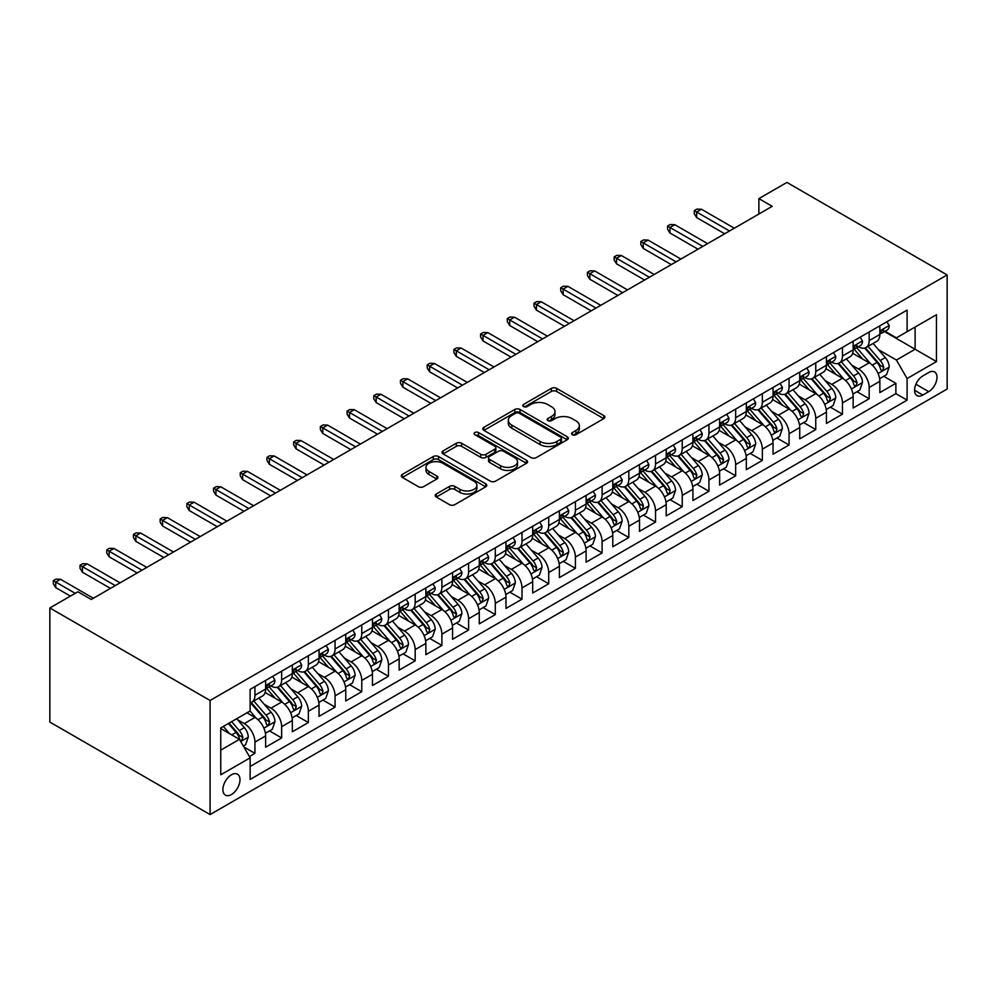 <?xml version="1.0" encoding="UTF-8"?>
<svg xmlns="http://www.w3.org/2000/svg" width="997" height="997" viewBox="0 0 997 997"><rect width="100%" height="100%" fill="white"/><g stroke="black" fill="none" stroke-linecap="round" stroke-linejoin="round"><path stroke-width="1.5" d="M572.278 434.717A2.592 1.496 0 0 0 575.954 434.717L603.808 418.628A3.701 2.144 0 0 0 604.892 417.12A3.701 2.144 0 0 0 603.808 415.612L556.625 388.369A3.701 2.144 0 0 0 551.378 388.369L523.525 404.446A2.592 1.496 0 0 0 522.764 405.505A2.592 1.496 0 0 0 523.525 406.564A2.592 1.496 0 0 0 527.201 406.564L530.803 404.483A11.864 6.854 0 0 1 547.577 404.483L551.503 406.751A11.864 6.854 0 0 1 554.98 411.599A11.864 6.854 0 0 1 551.503 416.434L547.901 418.516A2.592 1.496 0 0 0 547.141 419.575A2.592 1.496 0 0 0 547.901 420.634A2.592 1.496 0 0 0 551.578 420.634L555.179 418.553A11.864 6.854 0 0 1 571.954 418.553L575.892 420.821A11.864 6.854 0 0 1 579.357 425.669A11.864 6.854 0 0 1 575.892 430.517L572.278 432.598A2.592 1.496 0 0 0 571.518 433.658A2.592 1.496 0 0 0 572.278 434.717L572.278 432.598M231.441 794.534A12.089 6.979 120 0 0 239.342 783.879A12.089 6.979 120 0 0 237.485 774.195A12.089 6.979 120 0 0 231.441 774.794A12.089 6.979 120 0 0 223.552 785.449A12.089 6.979 120 0 0 225.409 795.132A12.089 6.979 120 0 0 231.441 794.534M436.3 494.001A3.701 2.144 0 0 0 435.215 495.509A3.701 2.144 0 0 0 436.3 497.029L449.535 504.669A3.701 2.144 0 0 0 454.782 504.669L485.713 486.81A3.701 2.144 0 0 0 486.798 485.302A3.701 2.144 0 0 0 485.713 483.782L438.53 456.539A3.701 2.144 0 0 0 433.284 456.539L402.352 474.398A3.701 2.144 0 0 0 401.268 475.918A3.701 2.144 0 0 0 402.352 477.426L418.341 486.661A3.701 2.144 0 0 0 423.588 486.661L436.823 479.021A3.701 2.144 0 0 0 437.907 477.501A3.701 2.144 0 0 0 436.823 475.993L428.897 471.407A9.92 5.72 0 0 1 425.993 467.369A9.92 5.72 0 0 1 432.112 462.072A9.92 5.72 0 0 1 442.917 463.318L473.986 481.252A9.92 5.72 0 0 1 476.89 485.302A9.92 5.72 0 0 1 470.771 490.586A9.92 5.72 0 0 1 459.953 489.353L454.782 486.362A3.701 2.144 0 0 0 449.535 486.362L436.3 494.001L436.3 497.029M947.15 274.935L786.92 182.426L758.879 198.615L772.226 206.329L91.238 599.484L77.891 591.782L49.85 607.971L210.08 700.48L947.15 274.935L947.15 389.029L210.08 814.574L210.08 700.48M531.065 457.598A3.701 2.144 0 0 0 536.299 457.598L567.231 439.739A3.701 2.144 0 0 0 568.327 438.231A3.701 2.144 0 0 0 567.231 436.723L520.048 409.48A3.701 2.144 0 0 0 514.813 409.48L483.881 427.339A3.701 2.144 0 0 0 482.797 428.847A3.701 2.144 0 0 0 483.881 430.368L531.065 457.598M475.868 435.278A2.592 1.496 0 0 1 478.51 435.639L478.51 432.561L526.478 460.253A3.701 2.144 0 0 1 527.563 461.761A3.701 2.144 0 0 1 526.478 463.281L495.546 481.14A3.701 2.144 0 0 1 490.3 481.14L443.117 453.897L443.117 450.868A3.701 2.144 0 0 0 442.032 452.376A3.701 2.144 0 0 0 443.117 453.897M443.117 450.868L456.352 443.229A3.701 2.144 0 0 1 461.599 443.229L480.728 454.271A3.701 2.144 0 0 0 485.975 454.271L494.761 449.198A3.701 2.144 0 0 0 495.845 447.69A3.701 2.144 0 0 0 494.761 446.182L474.834 434.68A2.592 1.496 0 0 1 474.074 433.62A2.592 1.496 0 0 1 475.681 432.237A2.592 1.496 0 0 1 478.51 432.561M249.412 756.561L254.945 753.358L243.866 746.965M237.56 719.734L244.265 723.61A15.105 8.724 60 0 1 254.945 742.104L265.626 735.936L265.626 747.202L281.653 737.942L269.502 730.926M264.267 704.318L270.972 708.182A15.105 8.724 60 0 1 281.653 726.688L292.333 720.519L292.333 731.773L308.36 722.526L296.209 715.51M290.974 688.902L297.679 692.765A15.105 8.724 60 0 1 308.36 711.272L319.04 705.103L319.04 716.357L335.067 707.11L322.916 700.093M317.682 673.486L324.386 677.349A15.105 8.724 60 0 1 335.067 695.856L345.747 689.687L345.747 700.941L361.774 691.694L349.623 684.677M344.376 658.057L351.081 661.933A15.105 8.724 60 0 1 361.774 680.44L372.454 674.271L372.454 685.525L388.469 676.278L376.318 669.261M371.083 642.641L377.788 646.517A15.105 8.724 60 0 1 388.469 665.011L399.161 658.855L399.161 670.109L415.176 660.849L403.025 653.833M397.791 627.225L404.495 631.101A15.105 8.724 60 0 1 415.176 649.595L425.856 643.426L425.856 654.693L441.883 645.433L429.732 638.416M424.498 611.809L431.203 615.672A15.105 8.724 60 0 1 441.883 634.179L452.563 628.01L452.563 639.264L468.59 630.017L456.439 623M451.205 596.393L457.91 600.256A15.105 8.724 60 0 1 468.59 618.763L479.27 612.594L479.27 623.848L495.297 614.601L483.146 607.584M477.912 580.977L484.617 584.84A15.105 8.724 60 0 1 495.297 603.347L505.978 597.178L505.978 608.432L522.004 599.185L509.853 592.168M504.619 565.548L511.324 569.424A15.105 8.724 60 0 1 522.004 587.931L532.685 581.762L532.685 593.016L548.711 583.768L536.56 576.752M531.314 550.132L538.019 554.008A15.105 8.724 60 0 1 548.711 572.502L559.392 566.346L559.392 577.599L575.406 568.34L563.255 561.323M558.021 534.716L564.726 538.592A15.105 8.724 60 0 1 575.406 557.086L586.099 550.917L586.099 562.183L602.113 552.924L589.962 545.907M584.728 519.3L591.433 523.163A15.105 8.724 60 0 1 602.113 541.67L612.794 535.501L612.794 546.755L628.82 537.508L616.669 530.491M611.435 503.884L618.14 507.747A15.105 8.724 60 0 1 628.82 526.254L639.501 520.085L639.501 531.339L655.528 522.092L643.377 515.075M638.142 488.468L644.847 492.331A15.105 8.724 60 0 1 655.528 510.838L666.208 504.669L666.208 515.923L682.235 506.675L670.084 499.659M664.849 473.039L671.554 476.915A15.105 8.724 60 0 1 682.235 495.422L692.915 489.253L692.915 500.506L708.942 491.259L696.791 484.243M691.557 457.623L698.261 461.499A15.105 8.724 60 0 1 708.942 479.993L719.622 473.837L719.622 485.09L735.649 475.831L723.498 468.814M718.251 442.207L724.956 446.083A15.105 8.724 60 0 1 735.649 464.577L746.329 458.408L746.329 469.674L762.344 460.415L750.193 453.398M744.958 426.791L751.663 430.654A15.105 8.724 60 0 1 762.344 449.161L773.036 442.992L773.036 454.246L789.051 444.998L776.9 437.982M771.666 411.375L778.37 415.238A15.105 8.724 60 0 1 789.051 433.745L799.731 427.576L799.731 438.83L815.758 429.582L803.607 422.566M798.373 395.959L805.078 399.822A15.105 8.724 60 0 1 815.758 418.329L826.438 412.16L826.438 423.413L842.465 414.166L830.314 407.15M825.08 380.53L831.785 384.406A15.105 8.724 60 0 1 842.465 402.913L853.145 396.744L853.145 407.997L869.172 398.75L869.172 387.484A15.105 8.724 -120 0 0 858.492 368.99L851.787 365.114M857.021 391.734L869.172 398.75M265.626 735.936A15.105 8.724 -120 0 0 254.945 717.441L246.932 712.818M292.333 720.519A15.105 8.724 -120 0 0 281.653 702.025L265.14 692.491M319.04 705.103A15.105 8.724 -120 0 0 308.36 686.597L291.847 677.063M345.747 689.687A15.105 8.724 -120 0 0 335.067 671.18L318.554 661.647M372.454 674.271A15.105 8.724 -120 0 0 361.774 655.764L345.249 646.23M399.161 658.855A15.105 8.724 -120 0 0 388.469 640.348L371.956 630.814M425.856 643.426A15.105 8.724 -120 0 0 415.176 624.932L398.663 615.398M452.563 628.01A15.105 8.724 -120 0 0 441.883 609.516L425.37 599.982M479.27 612.594A15.105 8.724 -120 0 0 468.59 594.087L452.077 584.554M505.978 597.178A15.105 8.724 -120 0 0 495.297 578.671L478.784 569.137M532.685 581.762A15.105 8.724 -120 0 0 522.004 563.255L505.491 553.721M559.392 566.346A15.105 8.724 -120 0 0 548.711 547.839L532.186 538.305M586.099 550.917A15.105 8.724 -120 0 0 575.406 532.423L558.893 522.889M612.794 535.501A15.105 8.724 -120 0 0 602.113 517.007L585.6 507.473M639.501 520.085A15.105 8.724 -120 0 0 628.82 501.578L612.308 492.044M666.208 504.669A15.105 8.724 -120 0 0 655.528 486.162L639.015 476.628M692.915 489.253A15.105 8.724 -120 0 0 682.235 470.746L665.722 461.212M719.622 473.837A15.105 8.724 -120 0 0 708.942 455.33L692.429 445.796M746.329 458.408A15.105 8.724 -120 0 0 735.649 439.914L719.124 430.38M773.036 442.992A15.105 8.724 -120 0 0 762.344 424.498L745.831 414.964M799.731 427.576A15.105 8.724 -120 0 0 789.051 409.069L772.538 399.535M826.438 412.16A15.105 8.724 -120 0 0 815.758 393.653L799.245 384.119M853.145 396.744A15.105 8.724 -120 0 0 842.465 378.237L825.952 368.703M928.718 372.529L922.848 375.931A11.702 6.755 120 0 0 915.196 386.238A11.702 6.755 120 0 0 916.991 395.622A11.702 6.755 120 0 0 922.848 395.049L928.718 391.647A11.702 6.755 120 0 0 936.37 381.34A11.702 6.755 120 0 0 934.575 371.956A11.702 6.755 120 0 0 928.718 372.529M220.761 750.13L239.454 739.338L250.135 757.832L250.135 779.417L907.096 400.133L907.096 378.548L896.415 360.042L878.494 349.698M250.135 757.832L220.761 774.794L220.761 727.922L250.135 710.961L250.135 689.376L907.096 310.092L907.096 331.677L936.47 314.716L936.47 361.587L907.096 378.548M270.835 685.899L270.972 685.986A15.105 8.724 60 0 0 278.524 686.734L289.205 680.565A15.105 8.724 -120 0 0 292.333 673.648L292.333 665.011M297.53 670.483L297.679 670.57A15.105 8.724 60 0 0 305.232 671.317L315.912 665.149A15.105 8.724 -120 0 0 319.04 658.232L319.04 649.595M324.237 655.066L324.386 655.154A15.105 8.724 60 0 0 331.939 655.901L342.619 649.732A15.105 8.724 -120 0 0 345.747 642.816L345.747 634.179M350.944 639.65L351.081 639.725A15.105 8.724 60 0 0 358.646 640.473L369.326 634.316A15.105 8.724 -120 0 0 372.454 627.4L372.454 618.763M377.651 624.234L377.788 624.309A15.105 8.724 60 0 0 385.341 625.057L396.033 618.888A15.105 8.724 -120 0 0 399.161 611.984L399.161 603.347M404.358 608.818L404.495 608.893A15.105 8.724 60 0 0 412.048 609.641L422.728 603.472A15.105 8.724 -120 0 0 425.856 596.555L425.856 587.931M431.065 593.389L431.203 593.477A15.105 8.724 60 0 0 438.755 594.224L449.435 588.056A15.105 8.724 -120 0 0 452.563 581.139L452.563 572.502M457.773 577.973L457.91 578.061A15.105 8.724 60 0 0 465.462 578.808L476.142 572.639A15.105 8.724 -120 0 0 479.27 565.723L479.27 557.086M484.467 562.557L484.617 562.644A15.105 8.724 60 0 0 492.169 563.392L502.849 557.223A15.105 8.724 -120 0 0 505.978 550.307L505.978 541.67M511.174 547.141L511.324 547.216A15.105 8.724 60 0 0 518.876 547.964L529.557 541.807A15.105 8.724 -120 0 0 532.685 534.89L532.685 526.254M537.882 531.725L538.019 531.8A15.105 8.724 60 0 0 545.583 532.548L556.264 526.379A15.105 8.724 -120 0 0 559.392 519.474L559.392 510.838M564.589 516.309L564.726 516.384A15.105 8.724 60 0 0 572.278 517.131L582.971 510.963A15.105 8.724 -120 0 0 586.099 504.046L586.099 495.422M591.296 500.88L591.433 500.968A15.105 8.724 60 0 0 598.985 501.715L609.666 495.546A15.105 8.724 -120 0 0 612.794 488.63L612.794 479.993M618.003 485.464L618.14 485.551A15.105 8.724 60 0 0 625.692 486.299L636.373 480.13A15.105 8.724 -120 0 0 639.501 473.214L639.501 464.577M644.71 470.048L644.847 470.135A15.105 8.724 60 0 0 652.399 470.883L663.08 464.714A15.105 8.724 -120 0 0 666.208 457.797L666.208 449.161M671.405 454.632L671.554 454.707A15.105 8.724 60 0 0 679.107 455.455L689.787 449.298A15.105 8.724 -120 0 0 692.915 442.381L692.915 433.745M698.112 439.216L698.261 439.291A15.105 8.724 60 0 0 705.814 440.038L716.494 433.869A15.105 8.724 -120 0 0 719.622 426.965L719.622 418.329M724.819 423.8L724.956 423.875A15.105 8.724 60 0 0 732.521 424.622L743.201 418.453A15.105 8.724 -120 0 0 746.329 411.537L746.329 402.913M751.526 408.371L751.663 408.458A15.105 8.724 60 0 0 759.216 409.206L769.908 403.037A15.105 8.724 -120 0 0 773.036 396.121L773.036 387.484M778.233 392.955L778.37 393.042A15.105 8.724 60 0 0 785.923 393.79L796.603 387.621A15.105 8.724 -120 0 0 799.731 380.704L799.731 372.068M804.94 377.539L805.078 377.626A15.105 8.724 60 0 0 812.63 378.374L823.31 372.205A15.105 8.724 -120 0 0 826.438 365.288L826.438 356.652M831.648 362.123L831.785 362.198A15.105 8.724 60 0 0 839.337 362.945L850.017 356.789A15.105 8.724 -120 0 0 853.145 349.872L853.145 341.236M250.135 766.469L895.879 393.653L895.879 383.322L879.853 392.581L879.853 381.328A15.105 8.724 -120 0 0 869.172 362.821L852.659 353.287M858.342 346.707L858.492 346.782A15.105 8.724 -120 0 0 866.044 347.529A15.105 8.724 -120 0 0 869.172 340.613L869.172 331.989M866.044 347.529L876.724 341.36A15.105 8.724 -120 0 0 879.853 334.456L879.853 325.82M254.945 686.597L254.945 695.233A15.105 8.724 60 0 1 251.817 702.15A15.105 8.724 60 0 1 250.135 702.76M251.817 702.15L262.498 695.981A15.105 8.724 -120 0 0 265.626 689.064L265.626 680.44M281.653 671.18L281.653 679.817A15.105 8.724 60 0 1 278.524 686.734M308.36 655.764L308.36 664.401A15.105 8.724 60 0 1 305.232 671.317M335.067 640.348L335.067 648.985A15.105 8.724 60 0 1 331.939 655.901M361.774 624.932L361.774 633.569A15.105 8.724 60 0 1 358.646 640.473M388.469 609.516L388.469 618.14A15.105 8.724 60 0 1 385.341 625.057M415.176 594.087L415.176 602.724A15.105 8.724 60 0 1 412.048 609.641M441.883 578.671L441.883 587.308A15.105 8.724 60 0 1 438.755 594.224M468.59 563.255L468.59 571.892A15.105 8.724 60 0 1 465.462 578.808M495.297 547.839L495.297 556.476A15.105 8.724 60 0 1 492.169 563.392M522.004 532.423L522.004 541.059A15.105 8.724 60 0 1 518.876 547.964M548.711 517.007L548.711 525.631A15.105 8.724 60 0 1 545.583 532.548M575.406 501.578L575.406 510.215A15.105 8.724 60 0 1 572.278 517.131M602.113 486.162L602.113 494.799A15.105 8.724 60 0 1 598.985 501.715M628.82 470.746L628.82 479.383A15.105 8.724 60 0 1 625.692 486.299M655.528 455.33L655.528 463.966A15.105 8.724 60 0 1 652.399 470.883M682.235 439.914L682.235 448.55A15.105 8.724 60 0 1 679.107 455.455M708.942 424.498L708.942 433.122A15.105 8.724 60 0 1 705.814 440.038M735.649 409.069L735.649 417.706A15.105 8.724 60 0 1 732.521 424.622M762.344 393.653L762.344 402.29A15.105 8.724 60 0 1 759.216 409.206M789.051 378.237L789.051 386.873A15.105 8.724 60 0 1 785.923 393.79M815.758 362.821L815.758 371.457A15.105 8.724 60 0 1 812.63 378.374M842.465 347.405L842.465 356.041A15.105 8.724 60 0 1 839.337 362.945M842.465 402.913L842.465 414.166M815.758 418.329L815.758 429.582M789.051 433.745L789.051 444.998M762.344 449.161L762.344 460.415M735.649 464.577L735.649 475.831M708.942 479.993L708.942 491.259M682.235 495.422L682.235 506.675M655.528 510.838L655.528 522.092M628.82 526.254L628.82 537.508M602.113 541.67L602.113 552.924M575.406 557.086L575.406 568.34M548.711 572.502L548.711 583.768M522.004 587.931L522.004 599.185M495.297 603.347L495.297 614.601M468.59 618.763L468.59 630.017M441.883 634.179L441.883 645.433M415.176 649.595L415.176 660.849M388.469 665.011L388.469 676.278M361.774 680.44L361.774 691.694M335.067 695.856L335.067 707.11M308.36 711.272L308.36 722.526M281.653 726.688L281.653 737.942M254.945 742.104L254.945 753.358M239.454 739.338L220.761 728.545M896.415 360.042L915.109 349.249L915.109 327.053L936.47 314.716M884.513 331.59L936.47 361.587M885.049 331.291L896.415 337.846L907.096 331.677M49.85 607.971L49.85 722.065L210.08 814.574M758.879 198.615L758.879 214.031M883.728 376.305L895.879 383.322M895.879 393.653L907.096 400.133M573.325 435.078L575.892 433.595A11.864 6.854 0 0 0 579.357 428.76L579.357 425.669M554.98 411.599L554.98 414.677A11.864 6.854 0 0 1 551.503 419.525L548.936 421.008M603.758 418.665L556.625 391.447A3.701 2.144 0 0 0 551.378 391.447L524.559 406.926M567.181 439.777L520.048 412.559A3.701 2.144 0 0 0 514.813 412.559L483.931 430.392M560.688 439.291A2.592 1.496 0 0 0 561.448 438.231A2.592 1.496 0 0 0 560.688 437.172L519.263 413.257A2.592 1.496 0 0 0 515.599 413.257L511.797 415.45A11.864 6.854 0 0 0 508.32 420.298A11.864 6.854 0 0 0 511.797 425.146L540.1 441.484A11.864 6.854 0 0 0 556.887 441.484L560.688 439.291L560.688 442.369A2.592 1.496 0 0 0 561.448 441.31L561.448 438.231M508.32 420.298L508.32 423.376A11.864 6.854 0 0 0 511.797 428.224L511.797 425.146M560.688 442.369L556.887 444.575A11.864 6.854 0 0 1 540.1 444.575L511.797 428.224M443.167 453.922L456.352 446.307L456.352 443.229M495.845 447.69L495.845 450.769A3.701 2.144 0 0 1 494.761 452.289L485.975 457.361A3.701 2.144 0 0 1 480.728 457.361L461.599 446.307A3.701 2.144 0 0 0 456.352 446.307M478.51 435.639L526.428 463.306M500.594 465.736A9.92 5.72 0 0 0 511.399 466.982A9.92 5.72 0 0 0 517.518 461.686A9.92 5.72 0 0 0 514.614 457.635L503.672 451.317A3.701 2.144 0 0 0 498.425 451.317L489.639 456.389A3.701 2.144 0 0 0 488.555 457.91A3.701 2.144 0 0 0 489.639 459.418L500.594 465.736L500.594 468.827A9.92 5.72 0 0 0 511.399 470.061A9.92 5.72 0 0 0 517.518 464.776L517.518 461.686M488.555 457.91L488.555 460.988A3.701 2.144 0 0 0 489.639 462.508L489.639 459.418M500.594 468.827L489.639 462.508M476.89 485.302L476.89 488.38A9.92 5.72 0 0 1 470.771 493.677A9.92 5.72 0 0 1 459.953 492.431L454.782 489.44A3.701 2.144 0 0 0 449.535 489.44L436.35 497.054M425.993 467.369L425.993 470.447A9.92 5.72 0 0 0 428.897 474.497L428.897 471.407M436.773 479.046L428.897 474.497M485.664 486.835L438.53 459.629A3.701 2.144 0 0 0 433.284 459.629L402.402 477.451M879.628 378.673L886.532 374.698L889.199 366.983A10.007 5.783 -120 0 0 885.299 357.587L873.098 343.454M870.655 363.793L856.71 347.654M862.717 359.094L854.628 349.723A23.978 13.846 -120 0 0 853.881 348.888M864.686 348.078L877.024 362.36A10.007 5.783 60 0 1 880.588 369.264L881.323 370.448L882.669 370.261L883.791 367.407A10.007 5.783 -120 0 0 880.226 360.515L868.026 346.383M865.408 347.841L878.669 363.195A5.097 2.941 60 0 1 879.952 365.189L883.791 367.407M886.931 321.732L889.199 325.658A10.007 5.783 60 0 1 887.131 330.094L882.058 333.023A10.007 5.783 -120 0 0 883.791 330.717L883.579 329.82M880.189 333.484L880.226 333.484A10.007 5.783 -120 0 0 882.058 333.023M882.507 329.97L883.791 330.717C883.168 329.209 882.096 329.82 880.588 332.562A10.007 5.783 60 0 1 879.853 333.983M729.505 230.992L696.654 212.025L696.654 217.583L694.248 213.719L694.248 210.641L696.654 212.025L701.464 209.258L734.303 228.213M696.654 217.583L724.694 233.772M694.248 210.641L696.915 209.096L701.464 209.258M852.921 394.089L859.825 390.114L862.492 382.399A10.007 5.783 -120 0 0 858.591 373.003L846.391 358.883M843.948 379.209L830.003 363.07M836.009 374.511L827.921 365.139A23.978 13.846 -120 0 0 827.174 364.304M837.979 363.494L850.316 377.788A10.007 5.783 60 0 1 853.881 384.68L854.616 385.864L855.962 385.677L857.096 382.823A10.007 5.783 -120 0 0 853.519 375.931L841.318 361.811M838.701 363.257L851.961 378.611A5.097 2.941 60 0 1 853.245 380.605L857.096 382.823M826.214 409.518L833.118 405.53L835.785 397.815A10.007 5.783 -120 0 0 831.884 388.419L819.684 374.299M817.241 394.638L803.295 378.486M809.302 389.927L801.214 380.555A23.978 13.846 -120 0 0 800.466 379.72M811.271 378.91L823.609 393.204A10.007 5.783 60 0 1 827.186 400.096L827.909 401.28L829.255 401.093L830.389 398.252A10.007 5.783 -120 0 0 826.812 391.347L814.611 377.227M811.994 378.673L825.254 394.027A5.097 2.941 60 0 1 826.538 396.021L830.389 398.252M799.507 424.934L806.411 420.946L809.078 413.232A10.007 5.783 -120 0 0 805.19 403.835L792.989 389.715M790.534 410.054L776.588 393.902M782.608 405.355L774.507 395.983A23.978 13.846 -120 0 0 773.759 395.148M784.564 394.326L796.902 408.62A10.007 5.783 60 0 1 800.479 415.512L801.202 416.696L802.56 416.509L803.682 413.668A10.007 5.783 -120 0 0 800.105 406.764L787.904 392.644M785.287 394.102L798.547 409.455A5.097 2.941 60 0 1 799.831 411.449L803.682 413.668M772.812 440.35L779.704 436.362L782.371 428.66A10.007 5.783 -120 0 0 778.483 419.263L766.282 405.131M763.839 425.47L749.894 409.318M755.9 420.771L747.8 411.4A23.978 13.846 -120 0 0 747.065 410.565M757.857 409.755L770.195 424.037A10.007 5.783 60 0 1 773.772 430.928L774.495 432.125L775.853 431.925L776.975 429.084A10.007 5.783 -120 0 0 773.41 422.192L761.21 408.06M758.58 409.518L771.84 424.872A5.097 2.941 60 0 1 773.136 426.866L776.975 429.084M860.224 337.148L862.492 341.074A10.007 5.783 60 0 1 860.423 345.51L855.351 348.439A10.007 5.783 -120 0 0 857.096 346.133L856.884 345.249M853.482 348.9L853.519 348.9A10.007 5.783 -120 0 0 855.351 348.439M855.8 345.386L857.096 346.133C856.46 344.626 855.389 345.236 853.881 347.978A10.007 5.783 60 0 1 853.145 349.411M702.798 246.409L669.947 227.453L669.947 232.999L667.541 229.148L667.541 226.057L669.947 227.453L674.757 224.674L707.608 243.642M669.947 232.999L697.987 249.188M667.541 226.057L670.221 224.524L674.757 224.674M833.517 352.564L835.785 356.502A10.007 5.783 60 0 1 833.716 360.926L828.644 363.855A10.007 5.783 -120 0 0 830.389 361.55L830.177 360.665M826.775 364.329L826.812 364.329A10.007 5.783 -120 0 0 828.644 363.855M829.093 360.802L830.389 361.55C829.753 360.042 828.681 360.665 827.186 363.394A10.007 5.783 60 0 1 826.438 364.827M676.091 261.825L643.239 242.869L643.239 248.415L640.834 244.564L640.834 241.473L643.239 242.869L648.05 240.09L680.901 259.058M643.239 248.415L671.28 264.604M640.834 241.473L643.514 239.941L648.05 240.09M806.81 367.98L809.078 371.918A10.007 5.783 60 0 1 807.009 376.343L801.937 379.271A10.007 5.783 -120 0 0 803.682 376.966L803.47 376.081M800.068 379.745L800.105 379.745A10.007 5.783 -120 0 0 801.937 379.271M802.386 376.218L803.682 376.966C803.046 375.458 801.987 376.081 800.479 378.823A10.007 5.783 60 0 1 799.731 380.243M649.383 277.253L616.532 258.285L616.532 263.831L614.14 259.98L614.14 256.902L616.532 258.285L621.343 255.506L654.194 274.474M616.532 263.831L644.573 280.02M614.14 256.902L616.807 255.357L621.343 255.506M780.103 383.396L782.371 387.335A10.007 5.783 60 0 1 780.302 391.759L775.23 394.687A10.007 5.783 -120 0 0 776.975 392.382L776.763 391.497M773.36 395.161L773.41 395.161A10.007 5.783 -120 0 0 775.23 394.687M775.678 391.634L776.975 392.382C776.339 390.874 775.28 391.497 773.772 394.239A10.007 5.783 60 0 1 773.036 395.659M622.676 292.669L589.838 273.701L589.838 279.247L587.432 275.396L587.432 272.318L589.838 273.701L594.636 270.922L627.487 289.89M589.838 279.247L617.878 295.436M587.432 272.318L590.099 270.773L594.636 270.922M746.105 455.766L752.997 451.778L755.676 444.076A10.007 5.783 -120 0 0 751.775 434.68L739.575 420.547M737.132 440.886L723.186 424.747M729.193 436.188L721.093 426.816A23.978 13.846 -120 0 0 720.357 425.981M731.15 425.171L743.5 439.453A10.007 5.783 60 0 1 747.065 446.344L747.787 447.541L749.146 447.341L750.267 444.5A10.007 5.783 -120 0 0 746.703 437.608L734.502 423.476M731.885 424.934L745.145 440.288A5.097 2.941 60 0 1 746.429 442.282L750.267 444.5M753.408 398.825L755.676 402.751A10.007 5.783 60 0 1 753.595 407.175L748.523 410.103A10.007 5.783 -120 0 0 750.267 407.81L750.056 406.913M746.666 410.577L746.703 410.577A10.007 5.783 -120 0 0 748.523 410.103M748.971 407.063L750.267 407.81C749.644 406.302 748.573 406.913 747.065 409.655A10.007 5.783 60 0 1 746.329 411.076M595.969 308.085L563.131 289.118L563.131 294.676L560.725 290.812L560.725 287.734L563.131 289.118L567.929 286.351L600.78 305.306M563.131 294.676L591.171 310.865M560.725 287.734L563.392 286.189L567.929 286.351M719.398 471.182L726.302 467.207L728.969 459.492A10.007 5.783 -120 0 0 725.068 450.096L712.867 435.963M710.425 456.302L696.479 440.163M702.486 451.604L694.398 442.232A23.978 13.846 -120 0 0 693.65 441.397M704.443 440.587L716.793 454.869A10.007 5.783 60 0 1 720.357 461.773L721.08 462.957L722.439 462.77L723.56 459.916A10.007 5.783 -120 0 0 719.996 453.024L707.795 438.892M705.178 440.35L718.438 455.704A5.097 2.941 60 0 1 719.722 457.698L723.56 459.916M726.701 414.241L728.969 418.167A10.007 5.783 60 0 1 726.9 422.603L721.816 425.532A10.007 5.783 -120 0 0 723.56 423.227L723.348 422.329M719.959 425.993L719.996 425.993A10.007 5.783 -120 0 0 721.816 425.532M722.277 422.479L723.56 423.227C722.937 421.719 721.865 422.329 720.357 425.071A10.007 5.783 60 0 1 719.622 426.492M569.275 323.502L536.423 304.534L536.423 310.092L534.018 306.229L534.018 303.15L536.423 304.534L541.234 301.767L574.073 320.722M536.423 310.092L564.464 326.281M534.018 303.15L536.685 301.605L541.234 301.767M692.691 486.598L699.595 482.623L702.262 474.908A10.007 5.783 -120 0 0 698.361 465.512L686.16 451.392M683.718 471.718L669.772 455.579M675.779 467.02L667.691 457.648A23.978 13.846 -120 0 0 666.943 456.813M677.748 456.003L690.086 470.297A10.007 5.783 60 0 1 693.65 477.189L694.386 478.373L695.732 478.186L696.853 475.332A10.007 5.783 -120 0 0 693.289 468.44L681.088 454.32M678.471 455.766L691.731 471.12A5.097 2.941 60 0 1 693.015 473.114L696.853 475.332M699.994 429.657L702.262 433.583A10.007 5.783 60 0 1 700.193 438.019L695.121 440.948A10.007 5.783 -120 0 0 696.853 438.643L696.641 437.758M693.251 441.409L693.289 441.409A10.007 5.783 -120 0 0 695.121 440.948M695.57 437.895L696.853 438.643C696.23 437.135 695.158 437.745 693.65 440.487A10.007 5.783 60 0 1 692.915 441.92M542.567 338.918L509.716 319.962L509.716 325.508L507.311 321.657L507.311 318.566L509.716 319.962L514.527 317.183L547.365 336.151M509.716 325.508L537.757 341.697M507.311 318.566L509.978 317.034L514.527 317.183M665.984 502.027L672.888 498.039L675.555 490.325A10.007 5.783 -120 0 0 671.654 480.928L659.453 466.808M657.011 487.147L643.065 470.995M649.072 482.436L640.984 473.064A23.978 13.846 -120 0 0 640.236 472.229M651.041 471.419L663.379 485.713A10.007 5.783 60 0 1 666.943 492.605L667.678 493.789L669.024 493.602L670.158 490.761A10.007 5.783 -120 0 0 666.582 483.857L654.381 469.737M651.764 471.182L665.024 486.536A5.097 2.941 60 0 1 666.308 488.53L670.158 490.761M673.287 445.073L675.555 449.011A10.007 5.783 60 0 1 673.486 453.436L668.414 456.364A10.007 5.783 -120 0 0 670.158 454.059L669.947 453.174M666.544 456.838L666.582 456.838A10.007 5.783 -120 0 0 668.414 456.364M668.862 453.311L670.158 454.059C669.523 452.551 668.451 453.174 666.943 455.903A10.007 5.783 60 0 1 666.208 457.336M515.86 354.334L483.009 335.378L483.009 340.924L480.604 337.073L480.604 333.983L483.009 335.378L487.82 332.599L520.671 351.567M483.009 340.924L511.05 357.113M480.604 333.983L483.283 332.45L487.82 332.599M639.276 517.443L646.181 513.455L648.848 505.741A10.007 5.783 -120 0 0 644.947 496.344L632.746 482.224M630.303 502.563L616.358 486.411M622.365 497.864L614.277 488.493A23.978 13.846 -120 0 0 613.529 487.658M624.334 486.835L636.672 501.13A10.007 5.783 60 0 1 640.248 508.021L640.971 509.205L642.317 509.018L643.451 506.177A10.007 5.783 -120 0 0 639.875 499.273L627.674 485.153M625.057 486.611L638.317 501.965A5.097 2.941 60 0 1 639.6 503.959L643.451 506.177M612.569 532.859L619.473 528.871L622.14 521.169A10.007 5.783 -120 0 0 618.252 511.773L606.051 497.64M603.596 517.979L589.651 501.827M595.67 513.281L587.569 503.909A23.978 13.846 -120 0 0 586.822 503.074M597.627 502.264L609.965 516.546A10.007 5.783 60 0 1 613.541 523.437L614.264 524.634L615.623 524.434L616.744 521.593A10.007 5.783 -120 0 0 613.167 514.701L600.967 500.569M598.35 502.027L611.61 517.381A5.097 2.941 60 0 1 612.893 519.375L616.744 521.593M585.875 548.275L592.766 544.287L595.433 536.585A10.007 5.783 -120 0 0 591.545 527.189L579.344 513.056M576.902 533.395L562.956 517.256M568.963 528.697L560.862 519.325A23.978 13.846 -120 0 0 560.127 518.49M570.92 517.68L583.257 531.962A10.007 5.783 60 0 1 586.834 538.854L587.557 540.05L588.915 539.851L590.037 537.009A10.007 5.783 -120 0 0 586.473 530.117L574.272 515.985M571.642 517.443L584.903 532.797A5.097 2.941 60 0 1 586.199 534.791L590.037 537.009M559.167 563.691L566.059 559.716L568.739 552.002A10.007 5.783 -120 0 0 564.838 542.605L552.637 528.472M550.194 548.811L536.249 532.672M542.256 544.113L534.155 534.741A23.978 13.846 -120 0 0 533.42 533.906M544.212 533.096L556.563 547.378A10.007 5.783 60 0 1 560.127 554.282L560.85 555.466L562.208 555.279L563.33 552.425A10.007 5.783 -120 0 0 559.766 545.533L547.565 531.401M544.948 532.859L558.208 548.213A5.097 2.941 60 0 1 559.491 550.207L563.33 552.425M532.46 579.107L539.365 575.132L542.032 567.418A10.007 5.783 -120 0 0 538.131 558.021L525.93 543.901M523.487 564.227L509.542 548.088M515.549 559.529L507.461 550.157A23.978 13.846 -120 0 0 506.713 549.322M517.505 548.512L529.856 562.807A10.007 5.783 60 0 1 533.42 569.698L534.143 570.882L535.501 570.695L536.623 567.841A10.007 5.783 -120 0 0 533.059 560.95L520.858 546.83M518.241 548.275L531.501 563.629A5.097 2.941 60 0 1 532.784 565.623L536.623 567.841M505.753 594.536L512.657 590.548L515.324 582.834A10.007 5.783 -120 0 0 511.424 573.437L499.223 559.317M496.78 579.656L482.835 563.504M488.842 574.945L480.753 565.573A23.978 13.846 -120 0 0 480.006 564.738M490.811 563.928L503.149 578.223A10.007 5.783 60 0 1 506.713 585.114L507.448 586.298L508.794 586.111L509.916 583.27A10.007 5.783 -120 0 0 506.351 576.366L494.151 562.246M491.533 563.691L504.794 579.045A5.097 2.941 60 0 1 506.077 581.039L509.916 583.27M479.046 609.952L485.95 605.964L488.617 598.25A10.007 5.783 -120 0 0 484.716 588.853L472.516 574.733M470.073 595.072L456.128 578.921M462.134 590.374L454.046 581.002A23.978 13.846 -120 0 0 453.299 580.167M464.103 579.344L476.441 593.639A10.007 5.783 60 0 1 480.006 600.53L480.741 601.714L482.087 601.527L483.221 598.686A10.007 5.783 -120 0 0 479.644 591.782L467.443 577.662M464.826 579.12L478.086 594.474A5.097 2.941 60 0 1 479.37 596.468L483.221 598.686M452.339 625.368L459.243 621.38L461.91 613.678A10.007 5.783 -120 0 0 458.009 604.282L445.809 590.149M443.366 610.488L429.42 594.337M435.427 605.79L427.339 596.418A23.978 13.846 -120 0 0 426.591 595.583M437.396 594.773L449.734 609.055A10.007 5.783 60 0 1 453.311 615.947L454.034 617.143L455.38 616.944L456.514 614.102A10.007 5.783 -120 0 0 452.937 607.21L440.736 593.078M438.119 594.536L451.379 609.89A5.097 2.941 60 0 1 452.663 611.884L456.514 614.102M425.632 640.784L432.536 636.796L435.203 629.095A10.007 5.783 -120 0 0 431.315 619.698L419.114 605.565M416.659 625.904L402.713 609.765M408.733 621.206L400.632 611.834A23.978 13.846 -120 0 0 399.884 610.999M410.689 610.189L423.027 624.471A10.007 5.783 60 0 1 426.604 631.363L427.327 632.559L428.685 632.36L429.807 629.518A10.007 5.783 -120 0 0 426.23 622.627L414.029 608.494M411.412 609.952L424.672 625.306A5.097 2.941 60 0 1 425.956 627.3L429.807 629.518M398.937 656.2L405.829 652.225L408.496 644.511A10.007 5.783 -120 0 0 404.608 635.114L392.407 620.981M389.964 641.32L376.019 625.181M382.025 636.622L373.925 627.25A23.978 13.846 -120 0 0 373.19 626.415M383.982 625.605L396.32 639.887A10.007 5.783 60 0 1 399.897 646.791L400.62 647.975L401.978 647.788L403.1 644.934A10.007 5.783 -120 0 0 399.535 638.043L387.335 623.91M384.705 625.368L397.965 640.722A5.097 2.941 60 0 1 399.261 642.716L403.1 644.934M372.23 671.617L379.122 667.641L381.801 659.927A10.007 5.783 -120 0 0 377.9 650.53L365.7 636.41M363.257 656.736L349.311 640.597M355.318 652.038L347.218 642.666A23.978 13.846 -120 0 0 346.482 641.831M357.275 641.021L369.625 655.316A10.007 5.783 60 0 1 373.19 662.207L373.912 663.391L375.271 663.204L376.392 660.35A10.007 5.783 -120 0 0 372.828 653.459L360.627 639.339M358.01 640.784L371.27 656.138A5.097 2.941 60 0 1 372.554 658.132L376.392 660.35M345.523 687.045L352.427 683.057L355.094 675.343A10.007 5.783 -120 0 0 351.193 665.946L338.992 651.826M336.55 672.165L322.604 656.014M328.611 667.454L320.523 658.082A23.978 13.846 -120 0 0 319.775 657.247M330.568 656.437L342.918 670.732A10.007 5.783 60 0 1 346.482 677.624L347.205 678.807L348.564 678.621L349.685 675.779A10.007 5.783 -120 0 0 346.121 668.875L333.92 654.755M331.303 656.2L344.563 671.554A5.097 2.941 60 0 1 345.847 673.561L349.685 675.779M646.579 460.489L648.848 464.428A10.007 5.783 60 0 1 646.779 468.852L641.707 471.78A10.007 5.783 -120 0 0 643.451 469.475L643.239 468.59M639.837 472.254L639.875 472.254A10.007 5.783 -120 0 0 641.707 471.78M642.155 468.727L643.451 469.475C642.816 467.967 641.744 468.59 640.248 471.332A10.007 5.783 60 0 1 639.501 472.752M489.153 369.762L456.302 350.794L456.302 356.34L453.897 352.489L453.897 349.411L456.302 350.794L461.113 348.015L493.964 366.983M456.302 356.34L484.343 372.529M453.897 349.411L456.576 347.866L461.113 348.015M619.872 475.918L622.14 479.844A10.007 5.783 60 0 1 620.072 484.268L614.999 487.197A10.007 5.783 -120 0 0 616.744 484.891L616.532 484.006M613.13 487.67L613.167 487.67A10.007 5.783 -120 0 0 614.999 487.197M615.448 484.143L616.744 484.891C616.109 483.383 615.049 484.006 613.541 486.748A10.007 5.783 60 0 1 612.794 488.169M462.446 385.178L429.595 366.211L429.595 371.756L427.202 367.905L427.202 364.827L429.595 366.211L434.405 363.431L467.257 382.399M429.595 371.756L457.635 387.945M427.202 364.827L429.869 363.282L434.405 363.431M593.165 491.334L595.433 495.26A10.007 5.783 60 0 1 593.365 499.684L588.292 502.613A10.007 5.783 -120 0 0 590.037 500.32L589.825 499.422M586.423 503.086L586.473 503.086A10.007 5.783 -120 0 0 588.292 502.613M588.741 499.572L590.037 500.32C589.401 498.812 588.342 499.422 586.834 502.164A10.007 5.783 60 0 1 586.099 503.585M435.739 400.595L402.9 381.627L402.9 387.185L400.495 383.322L400.495 380.243L402.9 381.627L407.698 378.86L440.549 397.815M402.9 387.185L430.941 403.374M400.495 380.243L403.162 378.698L407.698 378.86M566.47 506.75L568.739 510.676A10.007 5.783 60 0 1 566.657 515.113L561.585 518.041A10.007 5.783 -120 0 0 563.33 515.736L563.118 514.838M559.728 518.502L559.766 518.502A10.007 5.783 -120 0 0 561.585 518.041M562.034 514.988L563.33 515.736C562.707 514.228 561.635 514.838 560.127 517.58A10.007 5.783 60 0 1 559.392 519.001M409.032 416.011L376.193 397.043L376.193 402.601L373.788 398.738L373.788 395.659L376.193 397.043L380.991 394.276L413.842 413.232M376.193 402.601L404.234 418.79M373.788 395.659L376.455 394.114L380.991 394.276M539.763 522.166L542.032 526.092A10.007 5.783 60 0 1 539.963 530.529L534.878 533.457A10.007 5.783 -120 0 0 536.623 531.152L536.411 530.267M533.021 533.918L533.059 533.918A10.007 5.783 -120 0 0 534.878 533.457M535.339 530.404L536.623 531.152C536 529.644 534.928 530.254 533.42 532.996A10.007 5.783 60 0 1 532.685 534.429M382.337 431.427L349.486 412.471L349.486 418.017L347.081 414.166L347.081 411.076L349.486 412.471L354.296 409.692L387.135 428.66M349.486 418.017L377.527 434.206M347.081 411.076L349.748 409.543L354.296 409.692M513.056 537.582L515.324 541.521A10.007 5.783 60 0 1 513.256 545.945L508.183 548.873A10.007 5.783 -120 0 0 509.916 546.568L509.704 545.683M506.314 549.347L506.351 549.347A10.007 5.783 -120 0 0 508.183 548.873M508.632 545.82L509.916 546.568C509.293 545.06 508.221 545.683 506.713 548.412A10.007 5.783 60 0 1 505.978 549.846M355.63 446.843L322.779 427.887L322.779 433.433L320.373 429.582L320.373 426.492L322.779 427.887L327.589 425.108L360.428 444.076M322.779 433.433L350.819 449.622M320.373 426.492L323.04 424.959L327.589 425.108M486.349 552.999L488.617 556.937A10.007 5.783 60 0 1 486.548 561.361L481.476 564.29A10.007 5.783 -120 0 0 483.221 561.984L483.009 561.099M479.607 564.763L479.644 564.763A10.007 5.783 -120 0 0 481.476 564.29M481.925 561.236L483.221 561.984C482.585 560.476 481.514 561.099 480.006 563.841A10.007 5.783 60 0 1 479.27 565.262M328.923 462.272L296.072 443.304L296.072 448.849L293.666 444.998L293.666 441.92L296.072 443.304L300.882 440.524L333.733 459.492M296.072 448.849L324.112 465.038M293.666 441.92L296.346 440.375L300.882 440.524M459.642 568.427L461.91 572.353A10.007 5.783 60 0 1 459.841 576.777L454.769 579.706A10.007 5.783 -120 0 0 456.514 577.4L456.302 576.515M452.9 580.179L452.937 580.179A10.007 5.783 -120 0 0 454.769 579.706M455.218 576.652L456.514 577.4C455.878 575.892 454.806 576.515 453.311 579.257A10.007 5.783 60 0 1 452.563 580.678M302.216 477.688L269.364 458.72L269.364 464.266L266.959 460.415L266.959 457.336L269.364 458.72L274.175 455.941L307.026 474.908M269.364 464.266L297.405 480.454M266.959 457.336L269.639 455.791L274.175 455.941M432.935 583.843L435.203 587.769A10.007 5.783 60 0 1 433.134 592.193L428.062 595.122A10.007 5.783 -120 0 0 429.807 592.829L429.595 591.931M426.193 595.595L426.23 595.595A10.007 5.783 -120 0 0 428.062 595.122M428.511 592.081L429.807 592.829C429.171 591.321 428.112 591.931 426.604 594.673A10.007 5.783 60 0 1 425.856 596.094M275.508 493.104L242.657 474.136L242.657 479.694L240.265 475.831L240.265 472.752L242.657 474.136L247.468 471.369L280.319 490.325M242.657 479.694L270.698 495.883M240.265 472.752L242.932 471.207L247.468 471.369M406.228 599.259L408.496 603.185A10.007 5.783 60 0 1 406.427 607.622L401.355 610.55A10.007 5.783 -120 0 0 403.1 608.245L402.888 607.347M399.485 611.011L399.535 611.011A10.007 5.783 -120 0 0 401.355 610.55M401.803 607.497L403.1 608.245C402.464 606.737 401.405 607.347 399.897 610.089A10.007 5.783 60 0 1 399.161 611.51M248.801 508.52L215.963 489.552L215.963 495.11L213.557 491.247L213.557 488.169L215.963 489.552L220.761 486.785L253.612 505.741M215.963 495.11L244.003 511.299M213.557 488.169L216.224 486.623L220.761 486.785M379.533 614.675L381.801 618.601A10.007 5.783 60 0 1 379.72 623.038L374.648 625.966A10.007 5.783 -120 0 0 376.392 623.661L376.181 622.776M372.791 626.428L372.828 626.428A10.007 5.783 -120 0 0 374.648 625.966M375.096 622.913L376.392 623.661C375.769 622.153 374.698 622.764 373.19 625.505A10.007 5.783 60 0 1 372.454 626.939M222.094 523.936L189.256 504.981L189.256 510.526L186.85 506.675L186.85 503.585L189.256 504.981L194.054 502.201L226.905 521.169M189.256 510.526L217.296 526.715M186.85 503.585L189.517 502.052L194.054 502.201M352.826 630.092L355.094 634.03A10.007 5.783 60 0 1 353.025 638.454L347.941 641.383A10.007 5.783 -120 0 0 349.685 639.077L349.473 638.192M346.084 641.856L346.121 641.856A10.007 5.783 -120 0 0 347.941 641.383M348.402 638.329L349.685 639.077C349.062 637.569 347.99 638.192 346.482 640.921A10.007 5.783 60 0 1 345.747 642.355M195.4 539.352L162.548 520.397L162.548 525.942L160.143 522.092L160.143 519.001L162.548 520.397L167.359 517.617L200.198 536.585M162.548 525.942L190.589 542.131M160.143 519.001L162.81 517.468L167.359 517.617M318.816 702.461L325.72 698.473L328.387 690.759A10.007 5.783 -120 0 0 324.486 681.362L312.285 667.242M309.843 687.581L295.897 671.43M301.904 682.883L293.816 673.511A23.978 13.846 -120 0 0 293.068 672.676M303.873 671.853L316.211 686.148A10.007 5.783 60 0 1 319.775 693.04L320.511 694.224L321.857 694.037L322.978 691.195A10.007 5.783 -120 0 0 319.414 684.291L307.213 670.171M304.596 671.629L317.856 686.983A5.097 2.941 60 0 1 319.14 688.977L322.978 691.195M292.109 717.877L299.013 713.889L301.68 706.188A10.007 5.783 -120 0 0 297.779 696.791L285.578 682.658M283.136 702.997L269.19 686.846M275.197 698.299L267.109 688.927A23.978 13.846 -120 0 0 266.361 688.092M277.166 687.282L289.504 701.564A10.007 5.783 60 0 1 293.068 708.456L293.803 709.652L295.149 709.453L296.283 706.611A10.007 5.783 -120 0 0 292.707 699.72L280.506 685.587M277.889 687.045L291.149 702.399A5.097 2.941 60 0 1 292.433 704.393L296.283 706.611M265.401 733.293L272.306 729.306L274.973 721.604A10.007 5.783 -120 0 0 271.072 712.207L258.871 698.074M256.428 718.413L250.048 711.023M248.49 713.715L247.455 712.506M250.459 702.698L262.797 716.98A10.007 5.783 60 0 1 266.373 723.872L267.096 725.068L268.442 724.869L269.576 722.027A10.007 5.783 -120 0 0 266 715.136L253.799 701.003M251.182 702.461L264.442 717.815A5.097 2.941 60 0 1 265.725 719.809L269.576 722.027M243.33 746.043L245.598 744.734L248.265 737.02A10.007 5.783 -120 0 0 244.377 727.623L236.688 718.725M229.522 733.593L223.34 726.439M221.795 729.131L220.761 727.947M228.413 723.51L236.09 732.396A10.007 5.783 60 0 1 239.666 739.3L240.389 740.484L241.748 740.297L242.869 737.444A10.007 5.783 -120 0 0 239.292 730.552L231.616 721.654M229.036 723.149L237.735 733.231A5.097 2.941 60 0 1 239.018 735.225L242.869 737.444M326.119 645.508L328.387 649.446A10.007 5.783 60 0 1 326.318 653.87L321.246 656.799A10.007 5.783 -120 0 0 322.978 654.493L322.766 653.608M319.376 657.272L319.414 657.272A10.007 5.783 -120 0 0 321.246 656.799M321.695 653.745L322.978 654.493C322.355 652.985 321.283 653.608 319.775 656.35A10.007 5.783 60 0 1 319.04 657.771M168.692 554.781L135.841 535.813L135.841 541.359L133.436 537.508L133.436 534.429L135.841 535.813L140.652 533.034L173.49 552.002M135.841 541.359L163.882 557.547M133.436 534.429L136.103 532.884L140.652 533.034M299.412 660.936L301.68 664.862A10.007 5.783 60 0 1 299.611 669.286L294.539 672.215A10.007 5.783 -120 0 0 296.283 669.909L296.072 669.024M292.669 672.688L292.707 672.688A10.007 5.783 -120 0 0 294.539 672.215M294.987 669.161L296.283 669.909C295.648 668.401 294.576 669.024 293.068 671.766A10.007 5.783 60 0 1 292.333 673.187M141.985 570.197L109.134 551.229L109.134 556.775L106.729 552.924L106.729 549.846L109.134 551.229L113.945 548.45L146.796 567.418M109.134 556.775L137.175 572.963M106.729 549.846L109.408 548.3L113.945 548.45M272.704 676.352L274.973 680.278A10.007 5.783 60 0 1 272.904 684.702L267.832 687.643A10.007 5.783 -120 0 0 269.576 685.338L269.364 684.441M265.962 688.104L266 688.104A10.007 5.783 -120 0 0 267.832 687.643M268.28 684.59L269.576 685.338C268.941 683.83 267.869 684.441 266.373 687.182A10.007 5.783 60 0 1 265.626 688.603M115.278 585.613L82.427 566.645L82.427 572.203L80.022 568.34L80.022 565.262L82.427 566.645L87.238 563.878L120.089 582.834M82.427 572.203L110.468 588.392M80.022 565.262L82.701 563.716L87.238 563.878M75.224 593.327L55.72 582.061L55.72 587.619L53.327 583.768L53.327 580.678L55.72 582.061L60.53 579.294L93.382 598.25M55.72 587.619L70.413 596.094M53.327 580.678L55.994 579.132L60.53 579.294M244.265 723.61L254.945 717.441M270.972 708.182L281.653 702.025M297.679 692.765L308.36 686.597M324.386 677.349L335.067 671.18M351.081 661.933L361.774 655.764M377.788 646.517L388.469 640.348M404.495 631.101L415.176 624.932M431.203 615.672L441.883 609.516M457.91 600.256L468.59 594.087M484.617 584.84L495.297 578.671M511.324 569.424L522.004 563.255M538.019 554.008L548.711 547.839M564.726 538.592L575.406 532.423M591.433 523.163L602.113 517.007M618.14 507.747L628.82 501.578M644.847 492.331L655.528 486.162M671.554 476.915L682.235 470.746M698.261 461.499L708.942 455.33M724.956 446.083L735.649 439.914M751.663 430.654L762.344 424.498M778.37 415.238L789.051 409.069M805.078 399.822L815.758 393.653M831.785 384.406L842.465 378.237M858.492 368.99L869.172 362.821M869.172 340.613L879.853 334.456M254.945 695.233L265.626 689.064M281.653 679.817L292.333 673.648M308.36 664.401L319.04 658.232M335.067 648.985L345.747 642.816M361.774 633.569L372.454 627.4M388.469 618.14L399.161 611.984M415.176 602.724L425.856 596.555M441.883 587.308L452.563 581.139M468.59 571.892L479.27 565.723M495.297 556.476L505.978 550.307M522.004 541.059L532.685 534.89M548.711 525.631L559.392 519.474M575.406 510.215L586.099 504.046M602.113 494.799L612.794 488.63M628.82 479.383L639.501 473.214M655.528 463.966L666.208 457.797M682.235 448.55L692.915 442.381M708.942 433.122L719.622 426.965M735.649 417.706L746.329 411.537M762.344 402.29L773.036 396.121M789.051 386.873L799.731 380.704M815.758 371.457L826.438 365.288M842.465 356.041L853.145 349.872M869.172 387.484L879.853 381.328M915.919 384.256L928.718 391.647M914.573 390.263L922.848 395.049M575.892 433.595L575.892 430.517M547.901 420.634L547.901 418.516M551.503 419.525L551.503 416.434M523.525 406.564L523.525 404.446M551.378 391.447L551.378 388.369M556.625 391.447L556.625 388.369M603.808 418.628L603.808 415.612M483.881 430.368L483.881 427.339M514.813 412.559L514.813 409.48M520.048 412.559L520.048 409.48M567.231 439.739L567.231 436.723M540.1 444.575L540.1 441.484M556.887 444.575L556.887 441.484M461.599 446.307L461.599 443.229M480.728 457.361L480.728 454.271M485.975 457.361L485.975 454.271M494.761 452.289L494.761 449.198M526.478 463.281L526.478 460.253M449.535 489.44L449.535 486.362M454.782 489.44L454.782 486.362M459.953 492.431L459.953 489.353M436.823 479.021L436.823 475.993M402.352 477.426L402.352 474.398M433.284 459.629L433.284 456.539M438.53 459.629L438.53 456.539M485.713 486.81L485.713 483.782M878.108 373.539L889.137 367.17M880.226 360.515L885.299 357.587M872.25 365.126L877.024 362.36M889.137 325.545L879.853 330.904M851.401 388.967L862.43 382.599M853.519 375.931L858.591 373.003M845.543 380.542L850.316 377.788M824.693 404.383L835.723 398.015M826.812 391.347L831.884 388.419M818.836 395.959L823.609 393.204M797.986 419.799L809.016 413.431M800.105 406.764L805.19 403.835M792.129 411.375L796.902 408.62M771.279 435.215L782.309 428.847M773.41 422.192L778.483 419.263M765.422 426.791L770.195 424.037M862.43 340.962L853.145 346.32M835.723 356.378L826.438 361.737M809.016 371.806L799.731 377.153M782.309 387.222L773.036 392.581M744.572 450.632L755.601 444.263M746.703 437.608L751.775 434.68M738.727 442.207L743.5 439.453M755.601 402.638L746.329 407.997M717.865 466.048L728.894 459.679M719.996 453.024L725.068 450.096M712.02 457.635L716.793 454.869M728.894 418.055L719.622 423.413M691.17 481.476L702.2 475.108M693.289 468.44L698.361 465.512M685.313 473.052L690.086 470.297M702.2 433.471L692.915 438.83M664.463 496.892L675.492 490.524M666.582 483.857L671.654 480.928M658.606 488.468L663.379 485.713M675.492 448.887L666.208 454.246M637.756 512.308L648.785 505.94M639.875 499.273L644.947 496.344M631.899 503.884L636.672 501.13M611.049 527.725L622.078 521.356M613.167 514.701L618.252 511.773M605.191 519.3L609.965 516.546M584.342 543.141L595.371 536.772M586.473 530.117L591.545 527.189M578.484 534.716L583.257 531.962M557.635 558.557L568.664 552.188M559.766 545.533L564.838 542.605M551.79 550.145L556.563 547.378M530.927 573.985L541.957 567.617M533.059 560.95L538.131 558.021M525.083 565.561L529.856 562.807M504.233 589.401L515.262 583.033M506.351 576.366L511.424 573.437M498.375 580.977L503.149 578.223M477.526 604.818L488.555 598.449M479.644 591.782L484.716 588.853M471.668 596.393L476.441 593.639M450.818 620.234L461.848 613.865M452.937 607.21L458.009 604.282M444.961 611.809L449.734 609.055M424.111 635.65L435.141 629.281M426.23 622.627L431.315 619.698M418.254 627.225L423.027 624.471M397.404 651.066L408.434 644.698M399.535 638.043L404.608 635.114M391.547 642.654L396.32 639.887M370.697 666.495L381.726 660.126M372.828 653.459L377.9 650.53M364.852 658.07L369.625 655.316M343.99 681.911L355.019 675.542M346.121 668.875L351.193 665.946M338.145 673.486L342.918 670.732M648.785 464.315L639.501 469.662M622.078 479.731L612.794 485.09M595.371 495.148L586.099 500.506M568.664 510.564L559.392 515.923M541.957 525.98L532.685 531.339M515.262 541.396L505.978 546.755M488.555 556.825L479.27 562.171M461.848 572.241L452.563 577.599M435.141 587.657L425.856 593.016M408.434 603.073L399.161 608.432M381.726 618.489L372.454 623.848M355.019 633.905L345.747 639.264M317.295 697.327L328.325 690.958M319.414 684.291L324.486 681.362M311.438 688.902L316.211 686.148M290.588 712.743L301.617 706.375M292.707 699.72L297.779 696.791M284.731 704.318L289.504 701.564M263.881 728.159L274.91 721.791M266 715.136L271.072 712.207M258.024 719.734L262.797 716.98M240.726 741.531L248.203 737.207M239.292 730.552L244.377 727.623M231.778 734.901L236.09 732.396M328.325 649.334L319.04 654.68M301.617 664.75L292.333 670.109M274.91 680.166L265.626 685.525"/></g></svg>
